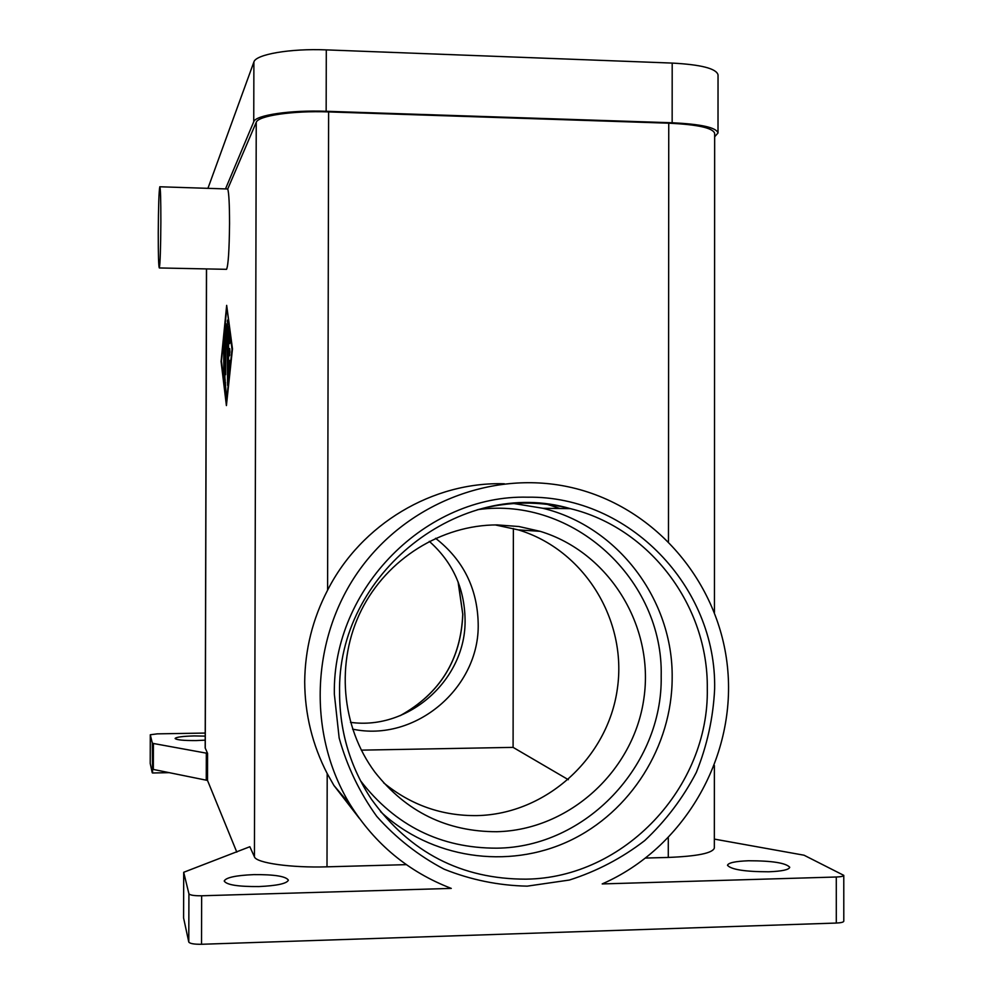 <?xml version="1.0" encoding="UTF-8"?>
<svg xmlns="http://www.w3.org/2000/svg" width="994" height="994" viewBox="0 0 994 994"><rect width="100%" height="100%" fill="white"/><g stroke="black" fill="none" stroke-linecap="round" stroke-linejoin="round"><path stroke-width="1.49" d="M350.509 722.34C409.391 730.652 466.484 678.716 465.068 619.386C464.484 588.026 452.543 562.02 429.284 541.332M714.661 136.762L718.016 132.985C716.401 127.53 701.118 124.126 672.155 122.771L326.156 111.278C290.347 109.936 255.533 115.142 253.743 121.728L225.501 188.91L159.91 186.773M513.699 503.511L542.91 508.282C617.908 526.497 673.174 599.792 672.168 677.833C672.093 746.059 630.855 812.023 569.189 840.986C507.561 869.912 430.812 858.543 380.503 811.601M150.293 734.765L150.218 763.429L150.293 734.765L157.276 733.858L205.224 733.063M169.39 772.661L152.554 772.984L152.567 769.281L207.51 780.439L207.572 753.377L153.411 743.487L152.306 743.065L150.293 734.79M152.306 743.065L152.554 772.984M152.219 772.723L150.218 763.429M714.338 839.098L804.047 855.213L843.782 875.354C843.533 876.261 841.036 876.82 836.289 877.006L602.19 883.927C683.387 848.379 735.436 758.869 727.819 670.59C720.426 582.285 654.164 504.977 568.27 486.811C490.837 470.348 405.13 504.293 357.902 572.159C310.662 639.962 307.457 734.988 350.211 804.68L333.922 785.459L327.2 773.568L327.001 866.83L406.335 864.643M188.785 942.051C189.866 943.617 194.103 944.35 201.521 944.275L201.658 895.78C194.24 895.855 189.991 895.184 188.922 893.792L188.785 942.051L183.592 917.984L183.704 872.285L249.854 846.726L254.439 856.853C256.241 862.991 291.13 867.961 327.001 866.83M836.289 877.006L836.302 923.053L201.521 944.275M201.658 895.78L451.276 888.4C408.646 871.999 374.949 844.105 350.211 804.68M714.438 612.453L714.661 133.407C713.046 127.953 697.738 124.548 668.751 123.194L328.616 111.912L327.598 590.175C312.663 618.951 305.034 649.48 304.698 681.772C304.885 714.264 312.389 744.854 327.2 773.568M328.616 111.912C292.87 110.57 258.067 115.764 256.241 122.324L227.738 188.972L225.501 188.91M253.805 874.621C274.443 874.459 285.961 876.31 288.372 880.162C286.868 883.591 277.053 885.716 258.937 886.561C238.026 886.71 226.458 884.859 224.209 881.019C225.911 877.54 235.777 875.403 253.805 874.621M183.716 872.384L188.922 893.792M718.016 132.985L718.041 74.885C716.438 68.574 701.143 64.635 672.192 63.082L326.293 49.886C290.497 48.346 255.682 54.372 253.892 61.988L208.032 188.065M568.344 779.694L513.09 747.376L361.294 750.147M205.211 740.157L196.216 740.567C183.48 740.629 176.435 739.934 175.106 738.467C176.224 737.088 182.598 736.243 194.215 735.92L205.224 736.107M206.466 268.914L205.186 747.96L207.572 753.377M383.597 782.775C410.907 805.103 442.057 816.037 477.058 815.602C546.253 814.161 607.819 757.813 617.349 688.867C627.45 619.983 584.149 549.781 518.408 529.901L495.211 524.919M836.302 923.053C841.036 922.83 843.533 922.208 843.794 921.189L843.782 875.354M748.619 860.754C772.127 860.779 785.844 862.941 789.745 867.265C789.025 869.75 782.029 871.253 768.76 871.788C744.904 871.738 731.149 869.576 727.484 865.289C728.316 862.78 735.361 861.264 748.619 860.754M496.751 831.717C569.376 830.089 633.936 770.785 643.913 698.335C654.499 625.959 609.098 552.217 540.115 531.318L518.918 526.522L497.186 524.907C441.498 524.919 387.064 558.715 361.307 610.266C335.612 661.83 341.079 726.689 374.924 772.176C406.26 811.899 446.865 831.742 496.751 831.717M645.777 858.046L668.279 857.437C697.353 856.269 712.71 853.138 714.338 848.044L714.375 765.517M226.346 269.324L226.557 269.324C228.272 265.423 229.266 250.153 229.552 223.538C229.515 204.391 228.918 192.873 227.738 188.972M236.808 852.131L207.51 780.439M226.669 305.369L232.484 348.882L226.408 405.577L221.078 361.493L226.669 305.369M359.406 818.422L333.922 785.459M327.598 590.175C361.22 523.962 432.974 481.456 504.368 483.78M513.376 528.473L513.09 747.376M435.583 538.301C463.167 559.846 477.368 588.249 478.189 623.536C479.891 687.649 415.43 742.58 352.584 729.124M226.657 309.221L221.476 361.058L226.421 401.725L232.012 349.416L227.179 309.233M227.539 320.093L227.564 385.324L227.253 334.121L226.557 348.782L225.936 335.773L225.613 374.676L225.526 326.094L225.924 323.622L226.582 337.401L227.701 321.745M227.514 320.093L227.328 321.733M228.409 326.678L229.825 337.065L229.689 343.589L228.583 335.661L228.545 349.863L229.676 348.571L229.664 355.417L228.533 356.647L228.496 370.849L229.664 360.4L229.751 366.674L228.235 380.317L228.148 330.368L228.943 330.381M228.384 326.678L228.148 330.368M223.737 343.887L223.861 376.366L224.159 343.899M224.607 335.264L224.917 377.745L226.421 397.351L224.495 380.056L225.029 335.276M229.9 351.019L229.9 352.485M228.496 370.849L229.303 370.861M228.545 349.863L229.875 349.876M228.583 335.661L229.639 335.674M158.257 232.832C158.245 255.123 158.605 266.839 159.326 267.958C160.171 264.006 160.693 248.649 160.866 221.886C160.866 199.384 160.506 187.68 159.798 186.773C158.941 191.072 158.419 206.429 158.257 232.832M360.499 780.725C395.277 825.753 440.677 848.242 496.739 848.168C585.826 847.484 662.948 765.442 661.184 676.144C663.582 579.726 573.563 496.329 478.077 509.599M714.636 688.954C716.711 586.882 629.264 495.571 527.69 497.199C426.264 494.478 332.394 588.249 334.344 694.147L339.165 738.033C347.117 766.536 359.654 792.64 376.751 816.372C396.134 838.141 418.586 855.747 444.119 869.191C470.833 879.876 498.528 885.53 527.193 886.151L569.388 880.038C596.748 871.316 621.859 858.157 644.721 840.589C665.756 820.833 682.953 798.12 696.309 772.45C707.119 745.612 713.232 717.78 714.636 688.954M206.33 752.93L206.255 779.93M256.241 122.324L254.439 856.853M326.156 111.278L326.293 49.886M672.155 122.771L672.192 63.082M153.337 769.493L153.411 743.487M668.751 123.194L668.477 541.444M668.291 837.917L668.279 857.437M206.541 268.927L205.261 748.258M253.743 121.728L253.892 61.988M477.058 509.872C508.332 501.287 539.469 500.877 570.469 508.667C649.902 527.988 708.337 605.719 707.293 688.494C709.244 787.186 624.356 878.112 525.95 879.156C461.378 879.218 409.876 852.591 371.433 799.251C350.447 767.505 339.824 732.305 339.563 693.638M400.594 715.481C440.23 693.303 460.967 659.556 462.806 614.255L458.271 582.372M224.594 382.802L225.551 382.814M224.495 380.056L225.203 380.056M183.579 917.884L183.704 872.285M518.408 529.901L540.115 531.318M371.433 799.251C350.447 767.505 339.836 732.28 339.6 693.576C336.469 573.501 461.017 476.437 570.469 508.667L542.91 508.282M400.085 715.692C439.994 693.563 460.881 659.73 462.757 614.217L458.072 581.85M226.557 269.324L159.326 267.958M559.933 508.518L547.197 504.318"/></g></svg>
